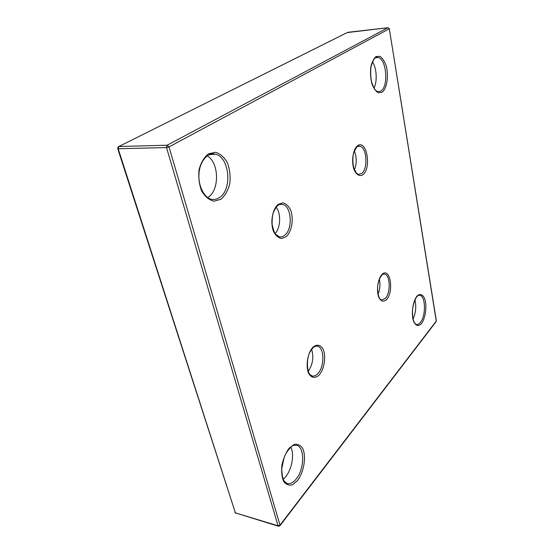 <?xml version="1.0" encoding="UTF-8"?>
<svg xmlns="http://www.w3.org/2000/svg" width="554" height="554" viewBox="0 0 554 554"><rect width="100%" height="100%" fill="white"/><g stroke="black" fill="none" stroke-linecap="round" stroke-linejoin="round"><path stroke-width="0.83" d="M275.151 233.58C280.649 227.819 281.197 213.415 276.134 207.224M354.408 169.856C356.831 163.52 356.797 157.191 354.318 150.875M378.05 294.209C380.009 289.327 380.439 284.306 379.358 279.154M308.232 371.319C312.802 364.497 313.938 357.171 311.625 349.339M413.069 319.125C415.812 312.878 416.442 306.431 414.953 299.762M374.012 88.121C377.468 81.473 376.706 68.004 372.468 61.847M207.688 197.536C219.689 190.922 219.405 162.551 207.154 155.812M283.122 479.162C290.864 473.732 295.206 455.346 290.802 447.147M280.179 204.35L282.471 204.412L279.652 204.502C277.589 204.959 275.428 207.819 273.17 213.075C272.436 215.07 272.076 218.823 272.097 224.335C273.351 229.834 274.5 233.096 275.553 234.127L279.23 236.828C281.079 237.216 282.859 236.731 284.576 235.374C293.108 229.301 291.591 205.79 282.471 204.412L279.59 204.53M358.036 146.235L359.795 146.201C358.736 147.302 358.431 142.108 353.507 153.326C352.593 158.015 352.656 162.869 353.708 167.883L356.374 173.07L358.293 174.413L361.644 173.499C368.278 168.887 366.873 147.17 359.795 146.201L357.87 146.304M383.714 274.022L383.16 274.188C382.399 274.022 378.957 277.706 377.738 285.732C377.073 293.876 379.511 298.952 380.273 299.188L381.595 300.074L385.342 298.461C390.826 292.948 390.314 274.839 384.601 274.091L383.569 274.05M316.611 346.084L315.683 346.188C314.887 346.7 313.502 345.959 309.7 352.621C306.189 359.456 307.138 372.392 310.095 374.677L312.2 376.027C314.139 376.408 316.043 375.577 317.913 373.541C324.769 366.533 324.409 347.213 317.359 346.188L316.299 346.091M419.129 295.213L418.512 295.386C417.598 296.085 414.946 296.632 412.612 308.606C412.121 320.891 414.385 322.373 415.175 323.661L416.407 324.492C417.764 324.762 419.087 324.083 420.396 322.47C426.033 316.009 425.687 296.002 419.87 295.282L419.011 295.227M375.709 57.678L378.015 57.464C377.537 58.025 374.525 54.029 370.993 67.027C370.391 71.965 370.605 77.027 371.651 82.221C373.41 86.964 374.829 89.741 375.91 90.551L377.745 91.722L380.833 91.098C388.804 86.743 386.56 58.648 378.015 57.464L375.591 57.727M210.458 154.227L215.077 154.144C208.616 151.844 199.918 160.48 199.024 173.277C197.778 186.026 204.745 198.124 211.316 199.26C214.093 199.849 216.746 199.315 219.273 197.674C232.652 189.932 229.626 156.533 215.077 154.144L208.782 154.815M286.875 483.413L287.471 483.587C290.379 484.127 293.288 482.617 296.175 479.058C304.672 469.03 304.859 446.517 296.397 445.25L293.793 445.409C292.055 445.548 289.43 448.248 285.926 453.504L284.098 457.604L281.744 468.684C281.944 474.986 282.831 479.245 284.403 481.454L287.083 483.483M278.399 526.231L235.395 512.879L278.06 525.794L166.512 147.565L118.189 148.749L235.395 512.879L117.732 148.673M118.861 146.512L167.176 145.217L387.897 27.735L347.78 32.319L118.279 146.803L117.69 148.555L118.189 148.749L118.861 146.512M386.588 299.589C383.403 302.359 380.73 301.418 378.555 296.75C376.304 289.887 377.939 279.036 381.858 274.583C389.891 266.142 394.42 291.03 386.588 299.589M319.326 374.85C315.468 378.652 311.23 378.091 308.606 373.264C305.517 365.924 307.56 353.265 312.726 347.448C316.687 343.819 320.842 344.726 323.307 349.588C326.174 356.859 324.291 368.881 319.326 374.85M297.623 480.436L292.56 484.743C289.022 485.761 286.037 484.639 283.613 481.371C281.82 476.952 281.259 471.509 281.924 465.035C283.357 458.546 285.684 453.034 288.911 448.484L294.07 444.467C297.567 443.754 300.441 445.07 302.699 448.435C306.431 456.614 304.049 471.786 297.623 480.436M421.539 323.508C418.291 326.756 415.576 325.884 413.388 320.877C411.144 313.446 412.875 301.369 416.892 296.238C419.953 293.108 423.111 294.396 424.932 299.368C427.016 306.715 425.41 318.211 421.539 323.508M382.135 92.234L378.368 92.788C375.757 91.32 373.583 88.245 371.838 83.564C370.571 78.246 370.217 72.809 370.771 67.249C371.886 62.193 373.652 58.641 376.062 56.591L379.885 56.335C382.468 58.018 384.573 61.196 386.2 65.857C388.873 76.016 386.955 88.564 382.135 92.234M362.974 174.69C359.664 176.878 356.042 174.697 353.833 169.039C351.243 160.785 353.057 149.365 357.503 145.73C366.596 139.047 371.824 167.779 362.974 174.69M286.099 236.766L281.584 238.511C278.427 237.936 275.774 235.665 273.614 231.697C269.978 222.597 272.298 209.149 278.288 204.308L282.879 202.833C285.996 203.63 288.572 206.019 290.594 209.994C293.952 218.941 291.833 231.676 286.099 236.766M220.97 199.232L214.066 201.192C209.197 200.098 205.063 196.712 201.656 191.019C199.108 184.316 198.256 177.162 199.094 169.552C201.005 162.447 204.163 157.177 208.574 153.742L215.638 152.288C220.437 153.79 224.405 157.391 227.535 163.084C229.834 169.586 230.596 176.442 229.806 183.637C228.075 190.417 225.125 195.617 220.97 199.232M388.16 27.742L389.185 28.85L169.018 146.907L280.005 525.137L436.268 321.085L389.31 28.718M387.911 27.728L347.254 32.582M436.344 320.801L389.31 28.739L388.077 27.707M436.088 321.687L279.999 525.649L280.005 525.137L278.06 525.794L278.447 526.252L279.895 525.788M167.176 145.217L166.512 147.565L169.018 146.907L167.176 145.217M234.938 512.547L235.741 513.309"/></g></svg>
